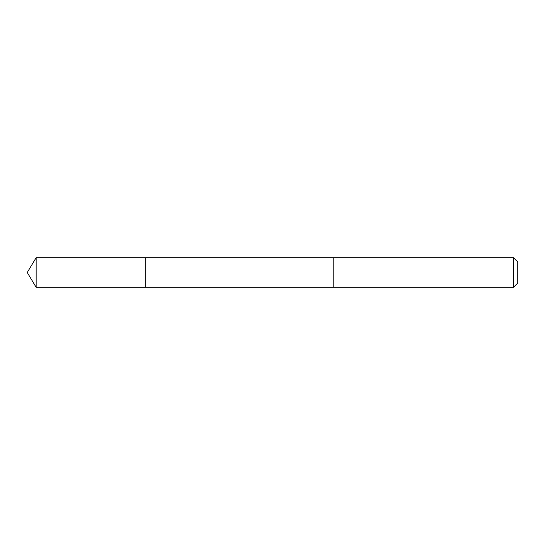 <?xml version="1.0" encoding="UTF-8"?>
<svg xmlns="http://www.w3.org/2000/svg" width="545" height="545" viewBox="0 0 545 545"><rect width="100%" height="100%" fill="white"/><g stroke="black" fill="none" stroke-linecap="round" stroke-linejoin="round"><path stroke-width="0.82" d="M145.747 287.31L145.747 257.69L36.147 257.69L36.147 287.31L145.747 287.31L145.747 257.69L333.206 257.69L333.206 287.31L36.147 287.31L27.25 272.5L36.147 287.31M333.206 283.277L333.206 287.31L513.472 287.31L513.472 257.69L333.206 257.69L333.206 283.277M513.472 257.69L517.75 261.961L517.75 283.039L513.472 287.31M27.25 272.5L36.147 257.69"/></g></svg>
